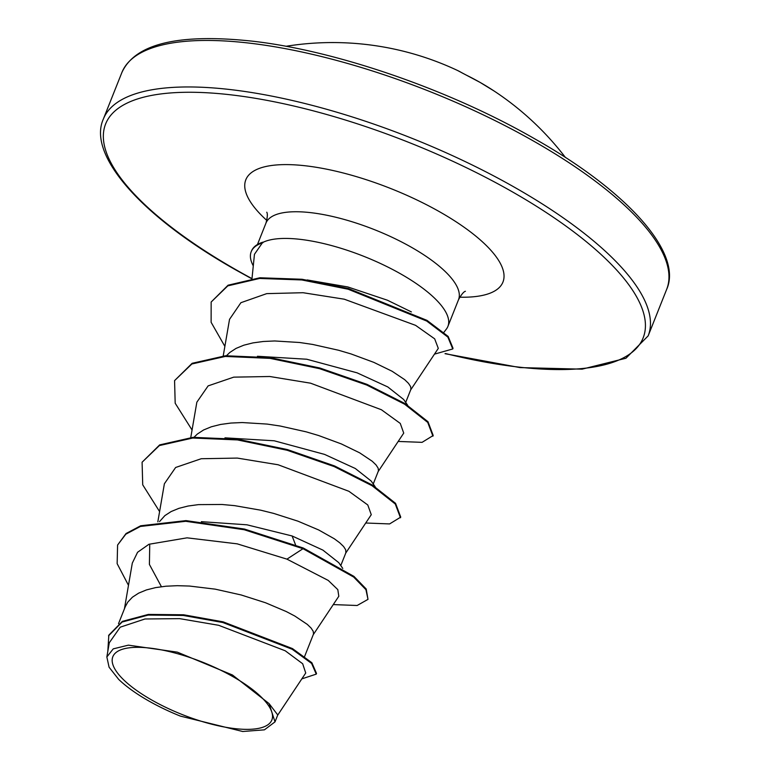 <?xml version="1.0" encoding="UTF-8"?>
<svg xmlns="http://www.w3.org/2000/svg" width="770" height="770" viewBox="0 0 770 770"><rect width="100%" height="100%" fill="white"/><g stroke="black" fill="none" stroke-linecap="round" stroke-linejoin="round"><path stroke-width="1.16" d="M466.158 75.036A1.954 0.722 116.1 0 1 466.187 75.056A1.954 0.722 116.1 0 1 466.216 75.075L461.74 72.727A293.168 116.761 -65.4 0 0 457.515 70.465A293.178 293.178 0 0 0 285.997 46.296M565.45 157.504A293.178 293.178 0 0 0 494.359 91.178L493.628 90.696A293.178 272.108 124.5 0 0 480.172 82.457A293.178 272.108 124.5 0 0 466.216 75.075M233.137 676.772A85.576 28.095 21.7 0 1 261.386 727.698A85.576 28.095 21.7 0 1 151.555 699.92A85.576 28.095 21.7 0 1 123.306 648.995A85.576 28.095 21.7 0 1 233.137 676.772M307.182 279.953L347.828 286.95L387.377 300.204L411.392 311.917M443.905 332.313L446.311 329.185A103.613 34.015 -158.3 0 0 447.899 326.413A103.613 34.015 -158.3 0 0 401.016 274.082A103.613 34.015 -158.3 0 0 262.58 242.54L254.456 254.302L251.992 278.596M257.45 356.269L306.72 359.224L357.03 372.815L387.782 386.935L403.673 399.495L407.696 405.289M226.486 355.702L229.816 352.467L236.063 348.396L243.84 345.191L252.983 342.891L263.34 341.485L274.707 340.966L299.578 342.496L312.61 344.431L338.627 350.263L351.101 353.959L373.825 362.362L392.142 371.275L404.712 379.677L408.524 383.383L410.612 386.588L410.93 389.216L405.703 402.421M118.522 623.652L125.269 606.702L127.801 602.082L132.421 597.193L138.677 593.121L146.454 589.916L155.598 587.616L165.954 586.211L177.312 585.691L189.468 586.047L215.225 589.156L241.231 594.989L265.525 602.756L286.238 611.544L294.756 616L307.317 624.403L311.138 628.108L313.217 631.323L313.544 633.941L304.612 656.463M201.355 521.665L246.978 524.813L292.1 535.968L322.88 550.098L338.752 562.649L342.775 568.443M159.525 521.608L164.886 515.611L171.142 511.55L178.91 508.344L188.063 506.034L198.419 504.629L221.933 504.475L234.648 505.649L260.78 510.202L273.697 513.417L297.99 521.184L318.703 529.972L334.286 538.759L339.782 542.831L343.603 546.527L345.682 549.741L345.884 552.754L340.773 565.575M224.975 437.841L274.216 440.786L324.565 454.396L355.288 468.487L371.207 481.067L375.24 486.861M194.021 437.273L197.351 434.039L203.598 429.968L211.375 426.772L220.528 424.463L230.875 423.057L242.242 422.547L267.113 424.078L280.145 426.012L306.162 431.835L318.645 435.531L341.36 443.934L359.686 452.847L372.247 461.259L376.068 464.955L378.147 468.17L378.465 470.788L373.238 483.993M161.411 586.692L149.409 564.429L149.727 545.237M277.498 715.455L305.728 673.009L302.677 663.75L285.218 650.775L218.632 625.288L179.641 618.637L144.972 618.984L120.216 627.184L109.292 642.757L106.847 656.964L109.09 667.224L118.647 679.361A92.034 30.213 21.7 0 0 180.344 716.09L242.704 731.5L264.408 729.835L275.006 721.885L269.067 703.587L232.473 675.001L177.36 652.151L128.359 645.154L113.248 648.86L106.857 656.964M269.067 703.587L277.758 714.964L275.006 721.885M117.589 545.044L125.789 534.207L140.4 526.459L185.724 521.3L244.186 529.731L303.014 548.702L303.284 548.019L244.456 529.057L185.994 520.616L140.669 525.775L126.059 533.523L117.589 545.044L117.146 563.65L128.484 585.325M301.821 678.88L316.249 674.125L316.518 673.442L311.869 662.739L292.456 648.581L223.136 621.852L183.606 614.778L148.398 614.412L122.363 621.371L108.83 635.144L107.819 651.295M316.249 674.125L311.6 663.422L292.186 649.264L222.867 622.535L183.337 615.461L148.129 615.086L122.093 622.044L108.551 635.818M333.266 604.585L357.136 605.499L368.002 599.358L365.933 589.676L353.671 577.057L303.014 548.702L286.94 559.145L237.208 543.851L187.043 537.835L148.966 544.265L137.57 552.282L132.305 563.111L124.442 608.781M438.294 348.367L434.665 338.839L415.579 325.344L344.257 299.193L303.062 292.716L266.718 293.63L240.904 302.697L229.527 319.358L223.223 355.942M378.06 471.721L403.73 433.106L400.265 423.413L381.41 409.746L310.589 383.19L269.75 376.501L233.724 377.146L208.131 385.886L196.851 402.19L190.767 437.514M345.595 553.293L371.265 514.687L367.791 504.976L348.897 491.289L278.153 464.772L237.295 458.083L201.23 458.728L175.637 467.477L164.385 483.762L157.831 521.829M313.13 634.875L338.81 596.259L337.809 589.628L328.251 580.426L286.94 559.145M262.58 242.54L262.714 242.203A102.516 33.659 -158.3 0 0 251.472 251.049L251.203 251.723A102.516 33.659 -158.3 0 0 253.282 265.852M303.284 548.019L353.94 576.384L366.202 588.992L368.002 599.358M159.592 511.588L142.72 484.821L142.094 462.221L159.66 444.896L193.058 437.341L237.795 439.256L287.364 449.565L334.526 465.927L372.401 485.081L395.549 503.32L400.737 517.103L389.601 523.927L365.731 523.013M192.057 430.007L175.185 403.23L174.569 380.621L192.134 363.305L225.543 355.759L270.27 357.675L319.829 367.993L366.982 384.355L404.856 403.499L428.005 421.739L433.202 435.512L422.075 442.346L398.196 441.441M224.869 346.385L211.124 322.303L211.153 302.033L228.074 285.198L259.875 277.768L302.081 279.269L348.425 288.538L426.975 320.358L448.15 336.423L453.03 348.29L452.76 348.964L434.472 354.133M292.1 535.968L295.584 544.939M142.094 462.221L159.39 445.57L192.789 438.024L237.526 439.93L287.094 450.248L334.247 466.61L372.131 485.764L395.28 504.003L400.467 517.777M174.569 380.621L191.865 363.989L225.273 356.443L270 358.358L319.56 368.666L366.713 385.029L404.587 404.173L427.735 422.412L432.933 436.195M211.153 302.033L227.805 285.872L259.606 278.451L301.811 279.953L348.146 289.222L426.705 321.042L447.88 337.106L452.76 348.964M262.936 242.723A102.516 33.659 -158.3 0 0 251.203 251.723M666.656 289.385A293.178 96.25 -158.3 0 0 533.995 141.324A293.178 96.25 -158.3 0 0 121.852 72.582L103.344 119.081A293.178 96.25 21.7 0 1 515.486 187.832A293.178 96.25 21.7 0 1 648.148 335.893L666.656 289.385C682.826 253.628 628.926 191.903 534.072 138.456C449.536 89.859 337.347 50.993 253.474 41.291C178.89 33.148 135.019 43.582 121.852 72.582M251.954 278.605A289.27 94.97 21.7 0 1 236.506 270.039A289.27 94.97 21.7 0 1 141.016 97.896A289.27 94.97 21.7 0 1 512.262 191.788A289.27 94.97 21.7 0 1 643.008 338.222A289.27 94.97 21.7 0 1 445.589 353.565M257.45 244.523L265.968 223.098A103.613 34.015 21.7 0 1 411.632 247.401A103.613 34.015 21.7 0 1 458.516 299.722C461.374 294.525 463.675 291.705 465.417 291.272M266.824 220.432A138.359 45.42 21.7 0 1 280.049 164.732A138.359 45.42 21.7 0 1 440.334 212.202A138.359 45.42 21.7 0 1 459.738 297.201M494.369 91.178L480.162 82.448L457.515 70.465M103.344 119.081C87.174 154.837 141.074 216.562 235.928 270.01L251.549 278.653M445.012 353.68L520 367.588L582.072 369.167L625.923 358.252L648.148 335.893M265.968 223.098C267.469 217.361 267.739 213.733 266.767 212.212M447.899 326.413L458.516 299.722M438.303 348.367L410.516 390.149"/></g></svg>
